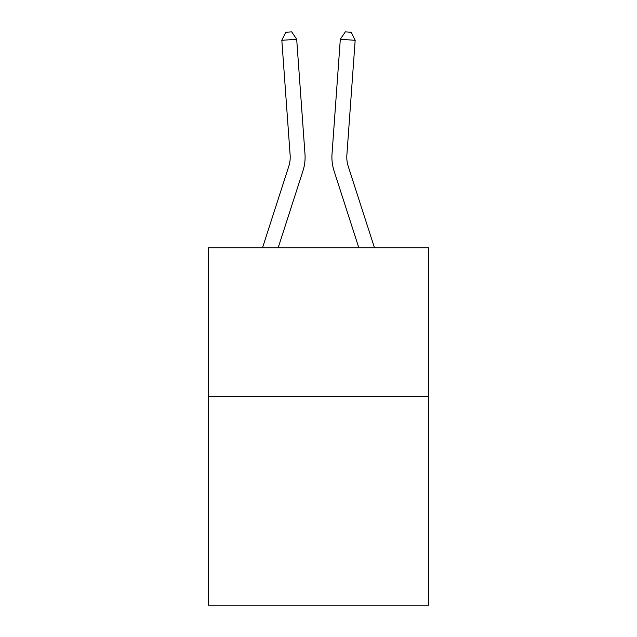 <?xml version="1.0" encoding="UTF-8"?>
<svg xmlns="http://www.w3.org/2000/svg" width="637" height="637" viewBox="0 0 637 637"><rect width="100%" height="100%" fill="white"/><g stroke="black" fill="none" stroke-linecap="round" stroke-linejoin="round"><path stroke-width="0.96" d="M428.701 396.668L428.701 605.15L208.299 605.15L208.299 247.753L428.701 247.753L428.701 396.668L208.299 396.668M262.532 247.753L288.768 166.353A29.78 29.78 0 0 0 290.13 155.062L281.833 40.322L296.683 39.255L304.98 153.987A44.678 44.678 0 0 1 302.941 170.923L278.178 247.753M374.468 247.753L348.232 166.353A29.78 29.78 0 0 1 346.87 155.062L355.167 40.322L340.317 39.255L332.02 153.987A44.678 44.678 0 0 0 334.059 170.923L358.822 247.753M348.232 166.353A29.78 29.78 0 0 1 346.87 155.062A29.78 29.78 0 0 0 348.232 166.353A29.78 29.78 0 0 1 346.87 155.062A29.78 29.78 0 0 0 348.232 166.353A29.78 29.78 0 0 1 346.87 155.062A29.78 29.78 0 0 0 348.232 166.353A29.78 29.78 0 0 1 346.87 155.062A29.78 29.78 0 0 0 348.232 166.353A29.78 29.78 0 0 1 346.87 155.062A29.78 29.78 0 0 0 348.232 166.353A29.78 29.78 0 0 1 346.87 155.062A29.78 29.78 0 0 0 348.232 166.353A29.78 29.78 0 0 1 346.87 155.062A29.78 29.78 0 0 0 348.232 166.353A29.78 29.78 0 0 1 346.87 155.062A29.78 29.78 0 0 0 348.232 166.353A29.78 29.78 0 0 1 346.87 155.062A29.78 29.78 0 0 0 348.232 166.353A29.78 29.78 0 0 1 346.87 155.062A29.78 29.78 0 0 0 348.232 166.353A29.78 29.78 0 0 1 346.87 155.062A29.78 29.78 0 0 0 348.232 166.353M340.317 39.255L332.02 153.987L340.317 39.255L332.02 153.987L340.317 39.255L332.02 153.987L340.317 39.255L332.02 153.987L340.317 39.255L332.02 153.987L340.317 39.255L332.02 153.987L340.317 39.255L332.02 153.987L340.317 39.255L332.02 153.987L340.317 39.255L332.02 153.987L340.317 39.255L332.02 153.987L340.317 39.255L332.02 153.987L340.317 39.255L345.334 31.85L351.274 32.28L355.167 40.322M281.833 40.322L285.726 32.28L291.666 31.85L296.683 39.255"/></g></svg>
